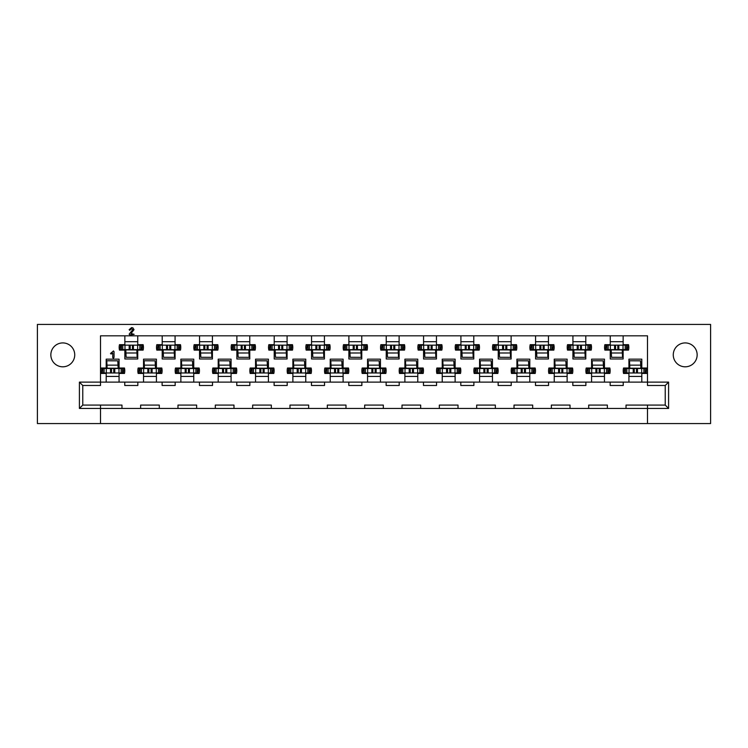 <?xml version="1.0" encoding="UTF-8"?>
<svg xmlns="http://www.w3.org/2000/svg" width="748" height="748" viewBox="0 0 748 748"><rect width="100%" height="100%" fill="white"/><g stroke="black" fill="none" stroke-linecap="round" stroke-linejoin="round"><path stroke-width="1.12" d="M685.215 366.81A11.949 11.949 0 0 1 673.265 354.861A11.949 11.949 0 0 1 685.215 342.921A11.949 11.949 0 0 1 697.155 354.861A11.949 11.949 0 0 1 685.215 366.81M62.785 366.81A11.949 11.949 0 0 1 50.845 354.861A11.949 11.949 0 0 1 62.785 342.921A11.949 11.949 0 0 1 74.735 354.861A11.949 11.949 0 0 1 62.785 366.81M212.423 335.824L212.423 344.688L217.808 344.688A12.136 12.136 0 0 1 217.808 350.101L212.423 350.101L212.423 358.975L199.538 358.975L199.538 350.101L194.153 350.101A12.136 12.136 0 0 1 194.153 344.688L199.538 344.688L199.538 335.824M249.757 335.824L249.757 344.688L255.143 344.688A12.136 12.136 0 0 1 255.143 350.101L249.757 350.101L249.757 358.975L236.873 358.975L236.873 350.101L231.487 350.101A12.136 12.136 0 0 1 231.487 344.688L236.873 344.688L236.873 335.824M287.092 335.824L287.092 344.688L292.487 344.688A12.136 12.136 0 0 1 292.487 350.101L287.092 350.101L287.092 358.975L274.217 358.975L274.217 350.101L268.831 350.101A12.136 12.136 0 0 1 268.831 344.688L274.217 344.688L274.217 335.824M324.436 335.824L324.436 344.688L329.821 344.688A12.136 12.136 0 0 1 329.821 350.101L324.436 350.101L324.436 358.975L311.551 358.975L311.551 350.101L306.166 350.101A12.136 12.136 0 0 1 306.166 344.688L311.551 344.688L311.551 335.824M361.77 335.824L361.77 344.688L367.156 344.688A12.136 12.136 0 0 1 367.156 350.101L361.77 350.101L361.77 358.975L348.886 358.975L348.886 350.101L343.5 350.101A12.136 12.136 0 0 1 343.5 344.688L348.886 344.688L348.886 335.824M399.114 335.824L399.114 344.688L404.5 344.688A12.136 12.136 0 0 1 404.5 350.101L399.114 350.101L399.114 358.975L386.23 358.975L386.23 350.101L380.844 350.101A12.136 12.136 0 0 1 380.844 344.688L386.23 344.688L386.23 335.824M436.449 335.824L436.449 344.688L441.834 344.688A12.136 12.136 0 0 1 441.834 350.101L436.449 350.101L436.449 358.975L423.564 358.975L423.564 350.101L418.179 350.101A12.136 12.136 0 0 1 418.179 344.688L423.564 344.688L423.564 335.824M473.783 335.824L473.783 344.688L479.169 344.688A12.136 12.136 0 0 1 479.169 350.101L473.783 350.101L473.783 358.975L460.908 358.975L460.908 350.101L455.513 350.101A12.136 12.136 0 0 1 455.513 344.688L460.908 344.688L460.908 335.824M511.127 335.824L511.127 344.688L516.513 344.688A12.136 12.136 0 0 1 516.513 350.101L511.127 350.101L511.127 358.975L498.243 358.975L498.243 350.101L492.857 350.101A12.136 12.136 0 0 1 492.857 344.688L498.243 344.688L498.243 335.824M548.462 335.824L548.462 344.688L553.847 344.688A12.136 12.136 0 0 1 553.847 350.101L548.462 350.101L548.462 358.975L535.577 358.975L535.577 350.101L530.192 350.101A12.136 12.136 0 0 1 530.192 344.688L535.577 344.688L535.577 335.824M585.796 335.824L585.796 344.688L591.191 344.688A12.136 12.136 0 0 1 591.191 350.101L585.796 350.101L585.796 358.975L572.921 358.975L572.921 350.101L567.526 350.101A12.136 12.136 0 0 1 567.526 344.688L572.921 344.688L572.921 335.824M623.14 335.824L623.14 344.688L628.526 344.688A12.136 12.136 0 0 1 628.526 350.101L623.14 350.101L623.14 358.975L610.256 358.975L610.256 350.101L604.87 350.101A12.136 12.136 0 0 1 604.87 344.688L610.256 344.688L610.256 335.824M175.079 335.824L175.079 344.688L180.474 344.688A12.136 12.136 0 0 1 180.474 350.101L175.079 350.101L175.079 358.975L162.204 358.975L162.204 350.101L156.809 350.101A12.136 12.136 0 0 1 156.809 344.688L162.204 344.688L162.204 335.824M137.744 335.824L137.744 344.688L143.13 344.688A12.136 12.136 0 0 1 143.13 350.101L137.744 350.101L137.744 358.975L124.86 358.975L124.86 350.101L119.474 350.101A12.136 12.136 0 0 1 119.474 344.688L124.86 344.688L124.86 335.824M175.172 382.125L175.172 385.482L162.11 385.482L162.11 382.125L180.866 382.125L180.866 373.439L175.481 373.439A12.136 12.136 0 0 1 175.481 368.025L180.866 368.025L180.866 359.162L193.751 359.162L193.751 368.025L199.136 368.025A12.136 12.136 0 0 1 199.136 373.439L193.751 373.439L193.751 382.125L212.516 382.125L212.516 385.482L199.445 385.482L199.445 382.125M212.516 382.125L218.21 382.125L218.21 373.439L212.815 373.439A12.136 12.136 0 0 1 212.815 368.025L218.21 368.025L218.21 359.162L231.085 359.162L231.085 368.025L236.48 368.025A12.136 12.136 0 0 1 236.48 373.439L231.085 373.439L231.085 382.125L249.851 382.125L249.851 385.482L236.779 385.482L236.779 382.125M249.851 382.125L255.545 382.125L255.545 373.439L250.159 373.439A12.136 12.136 0 0 1 250.159 368.025L255.545 368.025L255.545 359.162L268.429 359.162L268.429 368.025L273.815 368.025A12.136 12.136 0 0 1 273.815 373.439L268.429 373.439L268.429 382.125L287.185 382.125L287.185 385.482L274.123 385.482L274.123 382.125M287.185 382.125L292.879 382.125L292.879 373.439L287.494 373.439A12.136 12.136 0 0 1 287.494 368.025L292.879 368.025L292.879 359.162L305.764 359.162L305.764 368.025L311.149 368.025A12.136 12.136 0 0 1 311.149 373.439L305.764 373.439L305.764 382.125L324.529 382.125L324.529 385.482L311.458 385.482L311.458 382.125M324.529 382.125L330.223 382.125L330.223 373.439L324.838 373.439A12.136 12.136 0 0 1 324.838 368.025L330.223 368.025L330.223 359.162L343.108 359.162L343.108 368.025L348.493 368.025A12.136 12.136 0 0 1 348.493 373.439L343.108 373.439L343.108 382.125L361.864 382.125L361.864 385.482L348.792 385.482L348.792 382.125M361.864 382.125L367.558 382.125L367.558 373.439L362.172 373.439A12.136 12.136 0 0 1 362.172 368.025L367.558 368.025L367.558 359.162L380.442 359.162L380.442 368.025L385.828 368.025A12.136 12.136 0 0 1 385.828 373.439L380.442 373.439L380.442 382.125L399.208 382.125L399.208 385.482L386.136 385.482L386.136 382.125M399.208 382.125L404.892 382.125L404.892 373.439L399.507 373.439A12.136 12.136 0 0 1 399.507 368.025L404.892 368.025L404.892 359.162L417.777 359.162L417.777 368.025L423.162 368.025A12.136 12.136 0 0 1 423.162 373.439L417.777 373.439L417.777 382.125L436.542 382.125L436.542 385.482L423.471 385.482L423.471 382.125M436.542 382.125L442.236 382.125L442.236 373.439L436.851 373.439A12.136 12.136 0 0 1 436.851 368.025L442.236 368.025L442.236 359.162L455.121 359.162L455.121 368.025L460.506 368.025A12.136 12.136 0 0 1 460.506 373.439L455.121 373.439L455.121 382.125L473.877 382.125L473.877 385.482L460.815 385.482L460.815 382.125M473.877 382.125L479.571 382.125L479.571 373.439L474.185 373.439A12.136 12.136 0 0 1 474.185 368.025L479.571 368.025L479.571 359.162L492.455 359.162L492.455 368.025L497.841 368.025A12.136 12.136 0 0 1 497.841 373.439L492.455 373.439L492.455 382.125L511.221 382.125L511.221 385.482L498.149 385.482L498.149 382.125M511.221 382.125L516.915 382.125L516.915 373.439L511.52 373.439A12.136 12.136 0 0 1 511.52 368.025L516.915 368.025L516.915 359.162L529.79 359.162L529.79 368.025L535.185 368.025A12.136 12.136 0 0 1 535.185 373.439L529.79 373.439L529.79 382.125L548.555 382.125L548.555 385.482L535.484 385.482L535.484 382.125M548.555 382.125L554.249 382.125L554.249 373.439L548.864 373.439A12.136 12.136 0 0 1 548.864 368.025L554.249 368.025L554.249 359.162L567.134 359.162L567.134 368.025L572.519 368.025A12.136 12.136 0 0 1 572.519 373.439L567.134 373.439L567.134 382.125L585.89 382.125L585.89 385.482L572.828 385.482L572.828 382.125M585.89 382.125L591.584 382.125L591.584 373.439L586.198 373.439A12.136 12.136 0 0 1 586.198 368.025L591.584 368.025L591.584 359.162L604.468 359.162L604.468 368.025L609.854 368.025A12.136 12.136 0 0 1 609.854 373.439L604.468 373.439L604.468 382.125L623.234 382.125L623.234 385.482L610.162 385.482L610.162 382.125M623.234 382.125L628.928 382.125L628.928 373.439L623.533 373.439A12.136 12.136 0 0 1 623.533 368.025L628.928 368.025L628.928 359.162L641.803 359.162L641.803 368.025L647.198 368.025A12.136 12.136 0 0 1 647.198 373.439L641.803 373.439L641.803 382.125L647.497 382.125L647.497 335.824L100.503 335.824L100.503 382.125L106.197 382.125L106.197 373.439L100.802 373.439A12.136 12.136 0 0 1 100.802 368.025L106.197 368.025L106.197 359.162L119.072 359.162L119.072 368.025L124.467 368.025A12.136 12.136 0 0 1 124.467 373.439L119.072 373.439L119.072 382.125L143.532 382.125L143.532 373.439L138.146 373.439A12.136 12.136 0 0 1 138.146 368.025L143.532 368.025L143.532 359.162L156.416 359.162L156.416 368.025L161.802 368.025A12.136 12.136 0 0 1 161.802 373.439L156.416 373.439L156.416 382.125L162.11 382.125M100.503 405.079L121.971 405.079L121.971 408.445L79.41 408.445L79.41 382.125L100.503 382.125L100.503 385.482L82.766 385.482L82.766 405.079L100.503 405.079L100.503 423.564L37.4 423.564L37.4 324.436L710.6 324.436L710.6 423.564L647.497 423.564L647.497 408.445L626.029 408.445L626.029 405.079L665.234 405.079L665.234 385.482L647.497 385.482L647.497 382.125L668.59 382.125L668.59 408.445L647.497 408.445L647.497 405.079M100.503 423.564L647.497 423.564M327.325 405.079L345.997 405.079L345.997 408.445L327.325 408.445L327.325 405.079M364.669 405.079L383.331 405.079L383.331 408.445L364.669 408.445L364.669 405.079M402.003 405.079L420.675 405.079L420.675 408.445L402.003 408.445L402.003 405.079M439.338 405.079L458.01 405.079L458.01 408.445L439.338 408.445L439.338 405.079M476.682 405.079L495.344 405.079L495.344 408.445L476.682 408.445L476.682 405.079M551.351 405.079L570.023 405.079L570.023 408.445L551.351 408.445L551.351 405.079M588.695 405.079L607.357 405.079L607.357 408.445L588.695 408.445L588.695 405.079M514.016 405.079L532.688 405.079L532.688 408.445L514.016 408.445L514.016 405.079M140.643 405.079L159.305 405.079L159.305 408.445L140.643 408.445L140.643 405.079M177.977 405.079L196.649 405.079L196.649 408.445L177.977 408.445L177.977 405.079M215.312 405.079L233.984 405.079L233.984 408.445L215.312 408.445L215.312 405.079M252.656 405.079L271.318 405.079L271.318 408.445L252.656 408.445L252.656 405.079M289.99 405.079L308.662 405.079L308.662 408.445L289.99 408.445L289.99 405.079M137.838 382.125L137.838 385.482L124.766 385.482L124.766 382.125M106.197 382.125L119.072 382.125M143.532 382.125L156.416 382.125M628.928 382.125L641.803 382.125M591.584 382.125L604.468 382.125M554.249 382.125L567.134 382.125M516.915 382.125L529.79 382.125M479.571 382.125L492.455 382.125M442.236 382.125L455.121 382.125M404.892 382.125L417.777 382.125M367.558 382.125L380.442 382.125M330.223 382.125L343.108 382.125M292.879 382.125L305.764 382.125M255.545 382.125L268.429 382.125M218.21 382.125L231.085 382.125M180.866 382.125L193.751 382.125M610.256 353.093L611.368 353.093M622.57 353.093L623.14 353.093M572.921 353.093L574.034 353.093M585.235 353.093L585.796 353.093M535.577 353.093L536.69 353.093M547.891 353.093L548.462 353.093M498.243 353.093L499.355 353.093M510.557 353.093L511.127 353.093M460.908 353.093L462.012 353.093M473.222 353.093L473.783 353.093M423.564 353.093L424.677 353.093M435.878 353.093L436.449 353.093M386.23 353.093L387.342 353.093M398.544 353.093L399.114 353.093M348.886 353.093L349.999 353.093M361.2 353.093L361.77 353.093M311.551 353.093L312.664 353.093M323.865 353.093L324.436 353.093M274.217 353.093L275.329 353.093M286.531 353.093L287.092 353.093M236.873 353.093L237.986 353.093M249.187 353.093L249.757 353.093M199.538 353.093L200.651 353.093M211.852 353.093L212.423 353.093M162.204 353.093L163.316 353.093M174.518 353.093L175.079 353.093M124.86 353.093L125.973 353.093M137.174 353.093L137.744 353.093M628.928 376.431L641.803 376.431M591.584 376.431L604.468 376.431M554.249 376.431L567.134 376.431M516.915 376.431L529.79 376.431M479.571 376.431L492.455 376.431M442.236 376.431L455.121 376.431M404.892 376.431L417.777 376.431M367.558 376.431L380.442 376.431M330.223 376.431L343.108 376.431M292.879 376.431L305.764 376.431M255.545 376.431L268.429 376.431M218.21 376.431L231.085 376.431M180.866 376.431L193.751 376.431M143.532 376.431L156.416 376.431M106.197 376.431L119.072 376.431M119.072 365.043L117.96 365.043M106.758 365.043L106.197 365.043M156.416 365.043L155.304 365.043M144.102 365.043L143.532 365.043M641.803 365.043L640.69 365.043M629.489 365.043L628.928 365.043M604.468 365.043L603.356 365.043M592.154 365.043L591.584 365.043M567.134 365.043L566.021 365.043M554.82 365.043L554.249 365.043M529.79 365.043L528.677 365.043M517.476 365.043L516.915 365.043M492.455 365.043L491.343 365.043M480.141 365.043L479.571 365.043M455.121 365.043L454.008 365.043M442.807 365.043L442.236 365.043M417.777 365.043L416.664 365.043M405.463 365.043L404.892 365.043M380.442 365.043L379.329 365.043M368.128 365.043L367.558 365.043M343.108 365.043L341.995 365.043M330.794 365.043L330.223 365.043M305.764 365.043L304.651 365.043M293.45 365.043L292.879 365.043M268.429 365.043L267.317 365.043M256.115 365.043L255.545 365.043M231.085 365.043L229.982 365.043M218.771 365.043L218.21 365.043M193.751 365.043L192.638 365.043M181.437 365.043L180.866 365.043M137.744 341.705L124.86 341.705M175.079 341.705L162.204 341.705M623.14 341.705L610.256 341.705M585.796 341.705L572.921 341.705M548.462 341.705L535.577 341.705M511.127 341.705L498.243 341.705M473.783 341.705L460.908 341.705M436.449 341.705L423.564 341.705M399.114 341.705L386.23 341.705M361.77 341.705L348.886 341.705M324.436 341.705L311.551 341.705M287.092 341.705L274.217 341.705M249.757 341.705L236.873 341.705M212.423 341.705L199.538 341.705M607.357 408.445L626.029 408.445M570.023 408.445L588.695 408.445M532.688 408.445L551.351 408.445M495.344 408.445L514.016 408.445M458.01 408.445L476.682 408.445M420.675 408.445L439.338 408.445M383.331 408.445L402.003 408.445M345.997 408.445L364.669 408.445M308.662 408.445L327.325 408.445M271.318 408.445L289.99 408.445M233.984 408.445L252.656 408.445M196.649 408.445L215.312 408.445M159.305 408.445L177.977 408.445M121.971 408.445L140.643 408.445M668.59 408.445L665.234 405.079M82.766 405.079L79.41 408.445M665.234 385.482L668.59 382.125M79.41 382.125L82.766 385.482M113.378 358.32L112.733 357.525L112.733 353.093L111.05 354.028L110.517 353.477L113.472 350.943L114.042 351.7L114.042 357.329L113.378 358.32M131.022 333.449L134.135 334.337L129.909 334.889L129.124 334.225L132.705 329.728L131.583 328.634L129.713 330.298L129.142 329.69L131.611 327.605L132.892 327.848L134.014 329.69L131.022 333.449M123.373 372.971L123.841 368.493L123.373 372.971L114.734 372.971L113.752 371.999L113.752 369.475L114.734 368.493L101.906 368.493L101.438 372.971L101.906 368.493M114.734 372.971L101.906 372.971M122.532 368.493L122.532 368.025M118.128 367.754A1.496 1.496 0 0 0 118.334 366.997L118.334 365.043M110.536 368.493L111.517 369.475L111.517 371.999L110.536 372.971L110.498 368.493M123.373 368.493L114.734 368.493M102.738 368.493L102.738 368.025M118.96 368.493L118.96 372.971M106.31 368.493L106.31 372.971M106.871 368.493L106.777 360.779L117.791 360.835L118.006 365.136L106.983 365.146M107.132 368.493L106.777 360.779M118.147 368.493L118.006 365.136M107.123 368.184L118.137 368.259M120.568 345.155L120.101 349.634L120.568 345.155L129.208 345.155L130.18 346.137L130.18 348.661L129.208 349.634L142.036 349.634L142.503 345.155L142.036 349.634M129.208 345.155L142.036 345.155M121.41 349.634L121.41 350.101M125.814 350.373A1.496 1.496 0 0 0 125.608 351.13L125.608 353.093M133.406 349.634L132.424 348.661L132.424 346.137L133.406 345.155L133.443 349.634M120.568 349.634L129.208 349.634M141.194 349.634L141.194 350.101M124.981 349.634L124.981 345.155M137.632 349.634L137.632 345.155M137.071 349.634L137.165 357.348L126.15 357.292L125.935 352.991L136.959 352.981M136.809 349.634L137.165 357.348M125.795 349.634L125.935 352.991M136.819 349.942L125.804 349.877M160.708 372.971L161.175 368.493L160.708 372.971L152.068 372.971L151.096 371.999L151.096 369.475L152.068 368.493L139.24 368.493L138.773 372.971L139.24 368.493M152.068 372.971L139.24 372.971M159.866 368.493L159.866 368.025M155.462 367.754A1.496 1.496 0 0 0 155.668 366.997L155.668 365.043M160.708 368.493L152.068 368.493M140.082 368.493L140.082 368.025M147.88 368.493L148.852 369.475L148.852 371.999L147.88 372.971M156.304 368.493L156.304 372.971M143.644 368.493L143.644 372.971M144.205 368.493L144.121 360.779L155.135 360.835L155.341 365.136L144.317 365.146M144.467 368.493L144.121 360.779M155.481 368.493L155.341 365.136M144.458 368.184L155.472 368.259M157.912 345.155L157.445 349.634L157.912 345.155L166.505 345.155L167.524 346.137L167.524 348.661L166.542 349.634L179.38 349.634L179.847 345.155L179.38 349.634M157.912 349.634L166.542 349.634L166.505 345.155L179.38 345.155M158.744 349.634L158.744 350.101M163.157 350.373A1.496 1.496 0 0 0 162.952 351.13L162.952 353.093M178.538 349.634L178.538 350.101M170.74 349.634L169.759 348.661L169.759 346.137L170.74 345.155M162.316 349.634L162.316 345.155M174.967 349.634L174.967 345.155M174.406 349.634L174.499 357.348L163.485 357.292L163.27 352.991L174.293 352.981M174.153 349.634L174.499 357.348M163.139 349.634L163.27 352.991M174.162 349.942L163.148 349.877M198.042 372.971L198.51 368.493L198.042 372.971L189.45 372.971L188.431 371.999L188.431 369.475L189.412 368.493L176.575 368.493L176.107 372.971L176.575 368.493M198.042 368.493L189.412 368.493L189.45 372.971L176.575 372.971M197.21 368.493L197.21 368.025M192.797 367.754A1.496 1.496 0 0 0 193.003 366.997L193.003 365.043M177.416 368.493L177.416 368.025M185.214 368.493L186.187 369.475L186.187 371.999L185.214 372.971M193.638 368.493L193.638 372.971M180.988 368.493L180.988 372.971M181.549 368.493L181.455 360.779L192.47 360.835L192.685 365.136L181.661 365.146M181.801 368.493L181.455 360.779M192.816 368.493L192.685 365.136M181.792 368.184L192.806 368.259M195.247 345.155L194.779 349.634L195.247 345.155L203.886 345.155L204.858 346.137L204.858 348.661L203.886 349.634L216.714 349.634L217.182 345.155L216.714 349.634M203.886 345.155L216.714 345.155M196.088 349.634L196.088 350.101M200.492 350.373A1.496 1.496 0 0 0 200.286 351.13L200.286 353.093M195.247 349.634L203.886 349.634M215.873 349.634L215.873 350.101M208.075 349.634L207.103 348.661L207.103 346.137L208.075 345.155M199.651 349.634L199.651 345.155M212.31 349.634L212.31 345.155M211.74 349.634L211.834 357.348L200.819 357.292L200.614 352.991L211.637 352.981M211.488 349.634L211.834 357.348M200.473 349.634L200.614 352.991M211.497 349.942L200.483 349.877M235.386 372.971L235.854 368.493L235.386 372.971L226.747 372.971L225.765 371.999L225.765 369.475L226.747 368.493L213.919 368.493L213.451 372.971L213.919 368.493M226.747 372.971L213.919 372.971M234.545 368.493L234.545 368.025M230.141 367.754A1.496 1.496 0 0 0 230.347 366.997L230.347 365.043M222.549 368.493L223.53 369.475L223.53 371.999L222.549 372.971L222.511 368.493M235.386 368.493L226.747 368.493M214.751 368.493L214.751 368.025M230.973 368.493L230.973 372.971M218.323 368.493L218.323 372.971M218.883 368.493L218.79 360.779L229.804 360.835L230.019 365.136L218.996 365.146M219.145 368.493L218.79 360.779M230.16 368.493L230.019 365.136M219.136 368.184L230.15 368.259M232.581 345.155L232.114 349.634L232.581 345.155L241.221 345.155L242.193 346.137L242.193 348.661L241.221 349.634L254.049 349.634L254.516 345.155L254.049 349.634M241.221 345.155L254.049 345.155M233.423 349.634L233.423 350.101M237.827 350.373A1.496 1.496 0 0 0 237.621 351.13L237.621 353.093M245.419 349.634L244.437 348.661L244.437 346.137L245.419 345.155L245.456 349.634M232.581 349.634L241.221 349.634M253.217 349.634L253.217 350.101M236.994 349.634L236.994 345.155M249.645 349.634L249.645 345.155M249.084 349.634L249.178 357.348L238.163 357.292L237.948 352.991L248.972 352.981M248.822 349.634L249.178 357.348M237.808 349.634L237.948 352.991M248.832 349.942L237.817 349.877M272.721 372.971L273.188 368.493L272.721 372.971L264.081 372.971L263.109 371.999L263.109 369.475L264.081 368.493L251.253 368.493L250.786 372.971L251.253 368.493M264.081 372.971L251.253 372.971M271.879 368.493L271.879 368.025M267.475 367.754A1.496 1.496 0 0 0 267.681 366.997L267.681 365.043M272.721 368.493L264.081 368.493M252.095 368.493L252.095 368.025M259.893 368.493L260.865 369.475L260.865 371.999L259.893 372.971M268.317 368.493L268.317 372.971M255.657 368.493L255.657 372.971M256.227 368.493L256.134 360.779L267.148 360.835L267.354 365.136L256.33 365.146M256.48 368.493L256.134 360.779M267.494 368.493L267.354 365.136M256.471 368.184L267.485 368.259M269.925 345.155L269.458 349.634L269.925 345.155L278.518 345.155L279.537 346.137L279.537 348.661L278.555 349.634L291.393 349.634L291.86 345.155L291.393 349.634M269.925 349.634L278.555 349.634L278.518 345.155L291.393 345.155M270.757 349.634L270.757 350.101M275.171 350.373A1.496 1.496 0 0 0 274.965 351.13L274.965 353.093M290.551 349.634L290.551 350.101M282.753 349.634L281.772 348.661L281.772 346.137L282.753 345.155M274.329 349.634L274.329 345.155M286.98 349.634L286.98 345.155M286.419 349.634L286.512 357.348L275.498 357.292L275.283 352.991L286.306 352.981M286.166 349.634L286.512 357.348M275.152 349.634L275.283 352.991M286.175 349.942L275.161 349.877M310.055 372.971L310.523 368.493L310.055 372.971L301.463 372.971L300.444 371.999L300.444 369.475L301.425 368.493L288.588 368.493L288.12 372.971L288.588 368.493M310.055 368.493L301.425 368.493L301.463 372.971L288.588 372.971M309.223 368.493L309.223 368.025M304.81 367.754A1.496 1.496 0 0 0 305.016 366.997L305.016 365.043M289.429 368.493L289.429 368.025M297.227 368.493L298.209 369.475L298.209 371.999L297.227 372.971M305.651 368.493L305.651 372.971M293.001 368.493L293.001 372.971M293.562 368.493L293.468 360.779L304.483 360.835L304.698 365.136L293.674 365.146M293.814 368.493L293.468 360.779M304.829 368.493L304.698 365.136M293.805 368.184L304.819 368.259M307.26 345.155L306.792 349.634L307.26 345.155L315.899 345.155L316.871 346.137L316.871 348.661L315.899 349.634L328.727 349.634L329.195 345.155L328.727 349.634M315.899 345.155L328.727 345.155M308.101 349.634L308.101 350.101M312.505 350.373A1.496 1.496 0 0 0 312.299 351.13L312.299 353.093M307.26 349.634L315.899 349.634M327.886 349.634L327.886 350.101M320.088 349.634L319.116 348.661L319.116 346.137L320.088 345.155M311.664 349.634L311.664 345.155M324.323 349.634L324.323 345.155M323.753 349.634L323.847 357.348L312.832 357.292L312.627 352.991L323.65 352.981M323.501 349.634L323.847 357.348M312.486 349.634L312.627 352.991M323.51 349.942L312.496 349.877M347.399 372.971L347.867 368.493L347.399 372.971L338.76 372.971L337.778 371.999L337.778 369.475L338.76 368.493L325.932 368.493L325.464 372.971L325.932 368.493M338.76 372.971L325.932 372.971M346.558 368.493L346.558 368.025M342.154 367.754A1.496 1.496 0 0 0 342.36 366.997L342.36 365.043M334.562 368.493L335.543 369.475L335.543 371.999L334.562 372.971L334.524 368.493M347.399 368.493L338.76 368.493M326.764 368.493L326.764 368.025M342.986 368.493L342.986 372.971M330.336 368.493L330.336 372.971M330.897 368.493L330.803 360.779L341.817 360.835L342.032 365.136L331.009 365.146M331.158 368.493L330.803 360.779M342.173 368.493L342.032 365.136M331.149 368.184L342.163 368.259M344.594 345.155L344.127 349.634L344.594 345.155L353.234 345.155L354.215 346.137L354.215 348.661L353.234 349.634L366.062 349.634L366.529 345.155L366.062 349.634M353.234 345.155L366.062 345.155M345.436 349.634L345.436 350.101M349.84 350.373A1.496 1.496 0 0 0 349.634 351.13L349.634 353.093M357.432 349.634L356.45 348.661L356.45 346.137L357.432 345.155L357.469 349.634M344.594 349.634L353.234 349.634M365.23 349.634L365.23 350.101M349.007 349.634L349.007 345.155M361.658 349.634L361.658 345.155M361.097 349.634L361.191 357.348L350.176 357.292L349.961 352.991L360.985 352.981M360.835 349.634L361.191 357.348M349.821 349.634L349.961 352.991M360.845 349.942L349.83 349.877M384.734 372.971L385.201 368.493L384.734 372.971L376.094 372.971L375.122 371.999L375.122 369.475L376.094 368.493L363.266 368.493L362.799 372.971L363.266 368.493M376.094 372.971L363.266 372.971M383.892 368.493L383.892 368.025M379.488 367.754A1.496 1.496 0 0 0 379.694 366.997L379.694 365.043M384.734 368.493L376.094 368.493M364.108 368.493L364.108 368.025M371.906 368.493L372.878 369.475L372.878 371.999L371.906 372.971M380.33 368.493L380.33 372.971M367.67 368.493L367.67 372.971M368.24 368.493L368.147 360.779L379.161 360.835L379.367 365.136L368.343 365.146M368.493 368.493L368.147 360.779M379.507 368.493L379.367 365.136M368.484 368.184L379.498 368.259M381.938 345.155L381.471 349.634L381.938 345.155L390.531 345.155L391.55 346.137L391.55 348.661L390.568 349.634L403.406 349.634L403.873 345.155L403.406 349.634M381.938 349.634L390.568 349.634L390.531 345.155L403.406 345.155M382.77 349.634L382.77 350.101M387.184 350.373A1.496 1.496 0 0 0 386.978 351.13L386.978 353.093M402.564 349.634L402.564 350.101M394.766 349.634L393.785 348.661L393.785 346.137L394.766 345.155M386.342 349.634L386.342 345.155M398.993 349.634L398.993 345.155M398.432 349.634L398.525 357.348L387.511 357.292L387.296 352.991L398.319 352.981M398.179 349.634L398.525 357.348M387.165 349.634L387.296 352.991M398.188 349.942L387.174 349.877M422.068 372.971L422.536 368.493L422.068 372.971L413.476 372.971L412.457 371.999L412.457 369.475L413.438 368.493L400.601 368.493L400.133 372.971L400.601 368.493M422.068 368.493L413.438 368.493L413.476 372.971L400.601 372.971M421.236 368.493L421.236 368.025M416.823 367.754A1.496 1.496 0 0 0 417.029 366.997L417.029 365.043M401.442 368.493L401.442 368.025M409.24 368.493L410.222 369.475L410.222 371.999L409.24 372.971M417.665 368.493L417.665 372.971M405.014 368.493L405.014 372.971M405.575 368.493L405.481 360.779L416.496 360.835L416.711 365.136L405.687 365.146M405.827 368.493L405.481 360.779M416.842 368.493L416.711 365.136M405.818 368.184L416.832 368.259M419.273 345.155L418.805 349.634L419.273 345.155L427.912 345.155L428.885 346.137L428.885 348.661L427.912 349.634L440.74 349.634L441.208 345.155L440.74 349.634M427.912 345.155L440.74 345.155M420.114 349.634L420.114 350.101M424.518 350.373A1.496 1.496 0 0 0 424.312 351.13L424.312 353.093M419.273 349.634L427.912 349.634M439.899 349.634L439.899 350.101M432.101 349.634L431.129 348.661L431.129 346.137L432.101 345.155M423.677 349.634L423.677 345.155M436.336 349.634L436.336 345.155M435.766 349.634L435.86 357.348L424.845 357.292L424.64 352.991L435.663 352.981M435.514 349.634L435.86 357.348M424.499 349.634L424.64 352.991M435.523 349.942L424.509 349.877M459.412 372.971L459.88 368.493L459.412 372.971L450.773 372.971L449.791 371.999L449.791 369.475L450.773 368.493L437.945 368.493L437.477 372.971L437.945 368.493M450.773 372.971L437.945 372.971M458.571 368.493L458.571 368.025M454.167 367.754A1.496 1.496 0 0 0 454.373 366.997L454.373 365.043M446.575 368.493L447.556 369.475L447.556 371.999L446.575 372.971L446.537 368.493M459.412 368.493L450.773 368.493M438.777 368.493L438.777 368.025M454.999 368.493L454.999 372.971M442.349 368.493L442.349 372.971M442.91 368.493L442.816 360.779L453.83 360.835L454.045 365.136L443.022 365.146M443.171 368.493L442.816 360.779M454.186 368.493L454.045 365.136M443.162 368.184L454.176 368.259M456.607 345.155L456.14 349.634L456.607 345.155L465.247 345.155L466.228 346.137L466.228 348.661L465.247 349.634L478.075 349.634L478.542 345.155L478.075 349.634M465.247 345.155L478.075 345.155M457.449 349.634L457.449 350.101M461.853 350.373A1.496 1.496 0 0 0 461.647 351.13L461.647 353.093M469.445 349.634L468.463 348.661L468.463 346.137L469.445 345.155L469.482 349.634M456.607 349.634L465.247 349.634M477.243 349.634L477.243 350.101M461.02 349.634L461.02 345.155M473.671 349.634L473.671 345.155M473.11 349.634L473.204 357.348L462.189 357.292L461.974 352.991L472.998 352.981M472.848 349.634L473.204 357.348M461.834 349.634L461.974 352.991M472.858 349.942L461.843 349.877M496.747 372.971L497.214 368.493L496.747 372.971L488.107 372.971L487.135 371.999L487.135 369.475L488.107 368.493L475.279 368.493L474.812 372.971L475.279 368.493M488.107 372.971L475.279 372.971M495.905 368.493L495.905 368.025M491.501 367.754A1.496 1.496 0 0 0 491.707 366.997L491.707 365.043M496.747 368.493L488.107 368.493M476.121 368.493L476.121 368.025M483.919 368.493L484.891 369.475L484.891 371.999L483.919 372.971M492.343 368.493L492.343 372.971M479.683 368.493L479.683 372.971M480.253 368.493L480.16 360.779L491.174 360.835L491.38 365.136L480.356 365.146M480.506 368.493L480.16 360.779M491.52 368.493L491.38 365.136M480.497 368.184L491.511 368.259M493.951 345.155L493.484 349.634L493.951 345.155L502.544 345.155L503.563 346.137L503.563 348.661L502.581 349.634L515.419 349.634L515.886 345.155L515.419 349.634M493.951 349.634L502.581 349.634L502.544 345.155L515.419 345.155M494.783 349.634L494.783 350.101M499.197 350.373A1.496 1.496 0 0 0 498.991 351.13L498.991 353.093M514.577 349.634L514.577 350.101M506.779 349.634L505.807 348.661L505.807 346.137L506.779 345.155M498.355 349.634L498.355 345.155M511.006 349.634L511.006 345.155M510.445 349.634L510.538 357.348L499.524 357.292L499.309 352.991L510.332 352.981M510.192 349.634L510.538 357.348M499.178 349.634L499.309 352.991M510.201 349.942L499.187 349.877M534.081 372.971L534.549 368.493L534.081 372.971L525.489 372.971L524.47 371.999L524.47 369.475L525.451 368.493L512.614 368.493L512.146 372.971L512.614 368.493M534.081 368.493L525.451 368.493L525.489 372.971L512.614 372.971M533.249 368.493L533.249 368.025M528.836 367.754A1.496 1.496 0 0 0 529.042 366.997L529.042 365.043M513.455 368.493L513.455 368.025M521.253 368.493L522.235 369.475L522.235 371.999L521.253 372.971M529.678 368.493L529.678 372.971M517.027 368.493L517.027 372.971M517.588 368.493L517.494 360.779L528.509 360.835L528.724 365.136L517.7 365.146M517.84 368.493L517.494 360.779M528.855 368.493L528.724 365.136M517.831 368.184L528.845 368.259M531.286 345.155L530.818 349.634L531.286 345.155L539.925 345.155L540.898 346.137L540.898 348.661L539.925 349.634L552.753 349.634L553.221 345.155L552.753 349.634M539.925 345.155L552.753 345.155M532.127 349.634L532.127 350.101M536.531 350.373A1.496 1.496 0 0 0 536.325 351.13L536.325 353.093M531.286 349.634L539.925 349.634M551.912 349.634L551.912 350.101M544.114 349.634L543.142 348.661L543.142 346.137L544.114 345.155M535.69 349.634L535.69 345.155M548.349 349.634L548.349 345.155M547.788 349.634L547.873 357.348L536.858 357.292L536.653 352.991L547.676 352.981M547.527 349.634L547.873 357.348M536.512 349.634L536.653 352.991M547.536 349.942L536.522 349.877M571.425 372.971L571.893 368.493L571.425 372.971L562.786 372.971L561.813 371.999L561.813 369.475L562.786 368.493L549.958 368.493L549.49 372.971L549.958 368.493M562.786 372.971L549.958 372.971M570.584 368.493L570.584 368.025M566.18 367.754A1.496 1.496 0 0 0 566.386 366.997L566.386 365.043M558.588 368.493L559.569 369.475L559.569 371.999L558.588 372.971L558.55 368.493M571.425 368.493L562.786 368.493M550.79 368.493L550.79 368.025M567.012 368.493L567.012 372.971M554.361 368.493L554.361 372.971M554.923 368.493L554.829 360.779L565.843 360.835L566.058 365.136L555.035 365.146M555.184 368.493L554.829 360.779M566.199 368.493L566.058 365.136M555.175 368.184L566.189 368.259M568.62 345.155L568.153 349.634L568.62 345.155L577.26 345.155L578.241 346.137L578.241 348.661L577.26 349.634L590.088 349.634L590.555 345.155L590.088 349.634M577.26 345.155L590.088 345.155M569.462 349.634L569.462 350.101M573.866 350.373A1.496 1.496 0 0 0 573.66 351.13L573.66 353.093M581.458 349.634L580.476 348.661L580.476 346.137L581.458 345.155L581.495 349.634M568.62 349.634L577.26 349.634M589.256 349.634L589.256 350.101M573.033 349.634L573.033 345.155M585.684 349.634L585.684 345.155M585.123 349.634L585.216 357.348L574.202 357.292L573.987 352.991L585.011 352.981M584.861 349.634L585.216 357.348M573.847 349.634L573.987 352.991M584.871 349.942L573.856 349.877M608.76 372.971L609.227 368.493L608.76 372.971L600.12 372.971L599.148 371.999L599.148 369.475L600.12 368.493L587.292 368.493L586.825 372.971L587.292 368.493M600.12 372.971L587.292 372.971M607.918 368.493L607.918 368.025M603.514 367.754A1.496 1.496 0 0 0 603.72 366.997L603.72 365.043M608.76 368.493L600.12 368.493M588.134 368.493L588.134 368.025M595.932 368.493L596.904 369.475L596.904 371.999L595.932 372.971M604.356 368.493L604.356 372.971M591.696 368.493L591.696 372.971M592.266 368.493L592.173 360.779L603.187 360.835L603.393 365.136L592.369 365.146M592.519 368.493L592.173 360.779M603.533 368.493L603.393 365.136M592.51 368.184L603.524 368.259M605.964 345.155L605.497 349.634L605.964 345.155L614.557 345.155L615.576 346.137L615.576 348.661L614.594 349.634L627.432 349.634L627.899 345.155L627.432 349.634M605.964 349.634L614.594 349.634L614.557 345.155L627.432 345.155M606.806 349.634L606.806 350.101M611.21 350.373A1.496 1.496 0 0 0 611.004 351.13L611.004 353.093M626.59 349.634L626.59 350.101M618.792 349.634L617.82 348.661L617.82 346.137L618.792 345.155M610.368 349.634L610.368 345.155M623.019 349.634L623.019 345.155M622.458 349.634L622.551 357.348L611.537 357.292L611.322 352.991L622.345 352.981M622.205 349.634L622.551 357.348M611.191 349.634L611.322 352.991M622.214 349.942L611.2 349.877M646.094 372.971L646.562 368.493L646.094 372.971L637.502 372.971L636.483 371.999L636.483 369.475L637.464 368.493L624.627 368.493L624.159 372.971L624.627 368.493M646.094 368.493L637.464 368.493L637.502 372.971L624.627 372.971M645.262 368.493L645.262 368.025M640.849 367.754A1.496 1.496 0 0 0 641.055 366.997L641.055 365.043M625.468 368.493L625.468 368.025M633.266 368.493L634.248 369.475L634.248 371.999L633.266 372.971M641.691 368.493L641.691 372.971M629.04 368.493L629.04 372.971M629.601 368.493L629.507 360.779L640.522 360.835L640.737 365.136L629.713 365.146M629.853 368.493L629.507 360.779M640.868 368.493L640.737 365.136M629.844 368.184L640.858 368.259M114.771 368.493L114.771 372.971M121.157 368.493L121.157 372.971M122.466 368.493L122.466 372.971M102.813 368.493L102.813 372.971M104.112 368.493L104.112 372.971M129.17 349.634L129.17 345.155M122.784 349.634L122.784 345.155M121.475 349.634L121.475 345.155M141.129 349.634L141.129 345.155M139.829 349.634L139.829 345.155M147.833 368.493L147.833 372.971M152.106 368.493L152.106 372.971M158.501 368.493L158.501 372.971M159.801 368.493L159.801 372.971M140.147 368.493L140.147 372.971M141.447 368.493L141.447 372.971M170.778 349.634L170.778 345.155M160.119 349.634L160.119 345.155M158.819 349.634L158.819 345.155M178.473 349.634L178.473 345.155M177.164 349.634L177.164 345.155M185.177 368.493L185.177 372.971M195.836 368.493L195.836 372.971M197.135 368.493L197.135 372.971M177.482 368.493L177.482 372.971M178.791 368.493L178.791 372.971M208.112 349.634L208.112 345.155M203.839 349.634L203.839 345.155M197.453 349.634L197.453 345.155M196.154 349.634L196.154 345.155M215.807 349.634L215.807 345.155M214.508 349.634L214.508 345.155M226.784 368.493L226.784 372.971M233.17 368.493L233.17 372.971M234.479 368.493L234.479 372.971M214.826 368.493L214.826 372.971M216.125 368.493L216.125 372.971M241.183 349.634L241.183 345.155M234.797 349.634L234.797 345.155M233.488 349.634L233.488 345.155M253.142 349.634L253.142 345.155M251.842 349.634L251.842 345.155M259.846 368.493L259.846 372.971M264.119 368.493L264.119 372.971M270.514 368.493L270.514 372.971M271.814 368.493L271.814 372.971M252.16 368.493L252.16 372.971M253.46 368.493L253.46 372.971M282.791 349.634L282.791 345.155M272.132 349.634L272.132 345.155M270.832 349.634L270.832 345.155M290.486 349.634L290.486 345.155M289.177 349.634L289.177 345.155M297.19 368.493L297.19 372.971M307.849 368.493L307.849 372.971M309.148 368.493L309.148 372.971M289.495 368.493L289.495 372.971M290.804 368.493L290.804 372.971M320.125 349.634L320.125 345.155M315.852 349.634L315.852 345.155M309.466 349.634L309.466 345.155M308.167 349.634L308.167 345.155M327.82 349.634L327.82 345.155M326.521 349.634L326.521 345.155M338.797 368.493L338.797 372.971M345.183 368.493L345.183 372.971M346.492 368.493L346.492 372.971M326.839 368.493L326.839 372.971M328.138 368.493L328.138 372.971M353.196 349.634L353.196 345.155M346.81 349.634L346.81 345.155M345.501 349.634L345.501 345.155M365.155 349.634L365.155 345.155M363.855 349.634L363.855 345.155M371.868 368.493L371.868 372.971M376.132 368.493L376.132 372.971M382.527 368.493L382.527 372.971M383.827 368.493L383.827 372.971M364.173 368.493L364.173 372.971M365.473 368.493L365.473 372.971M394.804 349.634L394.804 345.155M384.145 349.634L384.145 345.155M382.845 349.634L382.845 345.155M402.499 349.634L402.499 345.155M401.19 349.634L401.19 345.155M409.203 368.493L409.203 372.971M419.862 368.493L419.862 372.971M421.161 368.493L421.161 372.971M401.508 368.493L401.508 372.971M402.817 368.493L402.817 372.971M432.148 349.634L432.148 345.155M427.875 349.634L427.875 345.155M421.479 349.634L421.479 345.155M420.18 349.634L420.18 345.155M439.833 349.634L439.833 345.155M438.534 349.634L438.534 345.155M450.81 368.493L450.81 372.971M457.196 368.493L457.196 372.971M458.505 368.493L458.505 372.971M438.852 368.493L438.852 372.971M440.151 368.493L440.151 372.971M465.209 349.634L465.209 345.155M458.823 349.634L458.823 345.155M457.514 349.634L457.514 345.155M477.168 349.634L477.168 345.155M475.868 349.634L475.868 345.155M483.881 368.493L483.881 372.971M488.154 368.493L488.154 372.971M494.54 368.493L494.54 372.971M495.84 368.493L495.84 372.971M476.186 368.493L476.186 372.971M477.486 368.493L477.486 372.971M506.817 349.634L506.817 345.155M496.158 349.634L496.158 345.155M494.858 349.634L494.858 345.155M514.512 349.634L514.512 345.155M513.203 349.634L513.203 345.155M521.216 368.493L521.216 372.971M531.875 368.493L531.875 372.971M533.174 368.493L533.174 372.971M513.521 368.493L513.521 372.971M514.83 368.493L514.83 372.971M544.161 349.634L544.161 345.155M539.888 349.634L539.888 345.155M533.492 349.634L533.492 345.155M532.193 349.634L532.193 345.155M551.846 349.634L551.846 345.155M550.547 349.634L550.547 345.155M562.823 368.493L562.823 372.971M569.209 368.493L569.209 372.971M570.518 368.493L570.518 372.971M550.865 368.493L550.865 372.971M552.164 368.493L552.164 372.971M577.222 349.634L577.222 345.155M570.836 349.634L570.836 345.155M569.527 349.634L569.527 345.155M589.181 349.634L589.181 345.155M587.881 349.634L587.881 345.155M595.894 368.493L595.894 372.971M600.167 368.493L600.167 372.971M606.553 368.493L606.553 372.971M607.853 368.493L607.853 372.971M588.199 368.493L588.199 372.971M589.499 368.493L589.499 372.971M618.83 349.634L618.83 345.155M608.171 349.634L608.171 345.155M606.871 349.634L606.871 345.155M626.525 349.634L626.525 345.155M625.216 349.634L625.216 345.155M633.229 368.493L633.229 372.971M643.888 368.493L643.888 372.971M645.187 368.493L645.187 372.971M625.534 368.493L625.534 372.971M626.843 368.493L626.843 372.971"/></g></svg>
